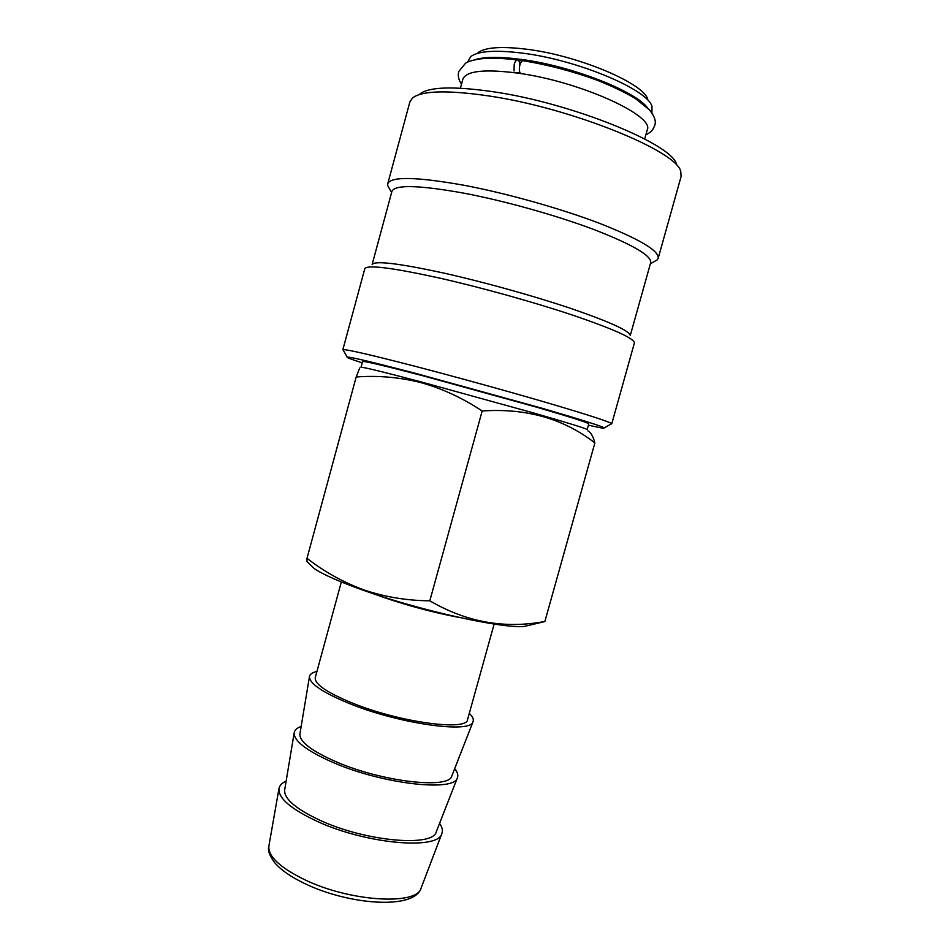 <?xml version="1.0" encoding="UTF-8"?>
<svg xmlns="http://www.w3.org/2000/svg" width="950" height="950" viewBox="0 0 950 950"><rect width="100%" height="100%" fill="white"/><g stroke="black" fill="none" stroke-linecap="round" stroke-linejoin="round"><path stroke-width="1.43" d="M520.6 73.554C519.222 71.844 518.973 69.017 519.864 65.099C520.826 61.976 522.025 60.539 523.474 60.776C548.209 64.861 572.743 71.333 597.075 80.168C612.026 86.129 624.756 92.233 635.265 98.456L649.396 109.82C654.609 116.232 656.367 121.469 654.669 125.554C652.531 130.34 651.902 131.706 645.834 134.841M519.579 66.31C519.828 62.831 519.234 60.717 517.809 59.993C516.361 59.779 515.161 61.216 514.211 64.291L514.033 71.013M587.159 429.578C586.482 428.628 569.026 423.201 534.779 413.298L421.479 382.007C382.316 371.676 362.164 366.771 361.012 367.282L362.579 361.534C363.767 360.834 383.966 365.596 423.178 375.832L536.489 407.146C570.712 417.145 588.133 422.714 588.763 423.843L587.159 429.578M587.908 430.872C590.852 432.392 593.168 436.406 594.866 442.926C563.635 418.617 526.074 407.978 482.173 410.994C462.745 398.074 442.261 388.586 420.707 382.541C399.273 377.209 377.767 375.357 356.179 376.984L307.004 558.303C324.342 571.805 343.342 582.362 363.992 589.95C385.082 597.028 407.027 600.638 429.816 600.804C466.438 622.214 504.794 629.09 544.884 621.443L537.902 623.2M439.577 823.365C442.261 827.177 443.021 830.597 441.845 833.613C438.544 850.226 366.284 844.134 317.276 821.406C291.044 809.115 278.267 798.226 278.944 788.738C279.49 785.555 281.889 783.002 286.14 781.102M436.371 831.582L436.252 831.879C432.927 847.269 365.916 841.522 320.459 820.491C296.056 809.091 284.121 798.974 284.644 790.115L284.691 789.806M454.658 768.716C457.532 772.16 458.434 775.188 457.401 777.789C454.801 792.122 382.862 784.178 333.379 762.624C306.886 750.975 293.811 741.047 294.179 732.83C294.619 730.063 296.946 727.926 301.174 726.429M451.915 775.758L451.808 776.019C449.314 789.355 382.494 781.945 336.502 761.947C311.778 751.106 299.571 741.843 299.879 734.16L299.927 733.899M469.288 713.379C472.696 716.633 473.943 719.411 473.029 721.703C471.331 733.804 399.606 724.019 349.553 703.594C322.703 692.55 309.332 683.572 309.463 676.649C309.854 674.215 312.348 672.469 316.944 671.424M494.142 624.055L467.578 719.518C467.459 731.381 399.95 722.439 352.616 703.166C326.848 692.562 314.402 684.036 315.269 677.576L341.335 581.958M532.036 624.601L524.317 626.442C502.324 628.686 420.909 610.803 364.42 590.663C339.91 581.97 323.178 574.607 314.201 568.563L308.512 563.029M588.394 425.149C599.616 427.738 604.901 428.664 604.247 427.892C601.671 426.134 580.984 419.591 542.177 408.286L415.328 373.279C373.065 362.247 350.348 356.856 347.201 357.093C346.251 357.414 351.262 359.338 362.223 362.841M611.04 424.044L611.669 423.688C609.259 421.705 587.765 414.734 547.176 402.764C507.633 391.198 455.05 376.675 414.105 366.035C369.799 354.599 346.085 349.149 342.974 349.683L343.33 350.301M611.741 423.866L634.434 342.808C633.769 338.212 613.261 329.009 572.921 315.222C533.544 302.053 480.106 287.185 438.199 277.78C392.314 267.757 367.864 264.682 364.836 268.541L342.819 349.802M630.242 335.469C629.422 330.814 609.758 321.848 571.235 308.572C533.651 295.901 482.802 281.746 442.771 272.852C398.917 263.387 375.392 260.561 372.198 264.385M630.266 335.516L650.679 262.687C651.653 255.752 632.985 244.803 594.688 229.829C557.258 215.65 505.507 201.103 464.514 193.277C418.997 185.072 394.796 184.442 391.911 191.401L372.151 264.421M653.778 261.832L657.21 259.873L658.172 258.293C659.276 250.859 639.813 239.246 599.794 223.44C560.643 208.489 506.386 193.242 463.493 185.167C415.993 176.771 390.747 176.308 387.731 183.801L387.731 185.654L389.678 189.098M658.172 258.293L681.091 176.546L680.806 171.855C678.395 151.584 571.271 107.801 487.896 95.808C446.987 89.965 421.871 90.677 412.537 97.969L409.901 101.852L387.731 183.801M676.531 164.623C673.835 144.768 571.829 102.897 492.29 91.604C453.209 86.082 429.079 86.866 419.912 93.943M644.694 138.949L647.188 130.007C655.286 115.805 579.583 81.32 517.774 73.126C484.393 68.863 466.082 70.894 462.852 79.23L460.406 88.196M647.769 99.311C643.779 83.386 578.74 55.694 527.345 49.317C501.933 46.146 485.497 47.227 478.064 52.571M651.914 113.038L651.985 106.436C647.983 89.751 578.241 60.147 523.224 53.236C496.054 49.804 478.574 50.908 470.796 56.525L467.471 62.237M647.615 107.944C635.491 91.093 571.259 65.906 521.514 59.458C499.296 56.513 483.384 56.715 473.777 60.064M306.933 561.497L307.004 558.303M482.173 410.994L429.816 600.804M594.866 442.926L544.884 621.443M356.179 376.984L359.706 368.006M421.218 887.799L421.099 888.107C417.121 905.742 349.374 901.681 304.059 879.415C279.763 867.362 268.031 856.283 268.862 846.177L268.921 845.856M459.61 617.536C434.008 612.714 408.072 605.791 381.793 596.754L374.336 594.047M522.357 60.919L518.474 60.42M520.22 63.971L519.626 63.887M520.113 72.924L517.168 72.532M461.534 84.075C458.613 80.073 457.674 75.905 458.707 71.582L465.488 63.282C467.851 61.512 472.898 60.028 480.629 58.841C490.509 57.831 502.764 58.199 517.406 59.933M441.845 833.613L421.099 888.107C414.438 910.136 348.531 904.899 304.57 883.476C291.116 877.028 281.2 870.164 274.811 862.849C269.539 855.843 267.556 850.286 268.862 846.177L278.944 788.738M436.252 831.879L457.401 777.789M451.808 776.019L473.029 721.703M524.317 626.442L544.564 621.609M604.247 427.892L611.669 423.688M650.37 263.779L657.21 259.873M391.614 192.518L387.731 185.654M347.201 357.093L342.974 349.683M314.201 568.563L306.565 561.141M299.879 734.16L309.463 676.649M284.644 790.115L294.179 732.83"/></g></svg>
